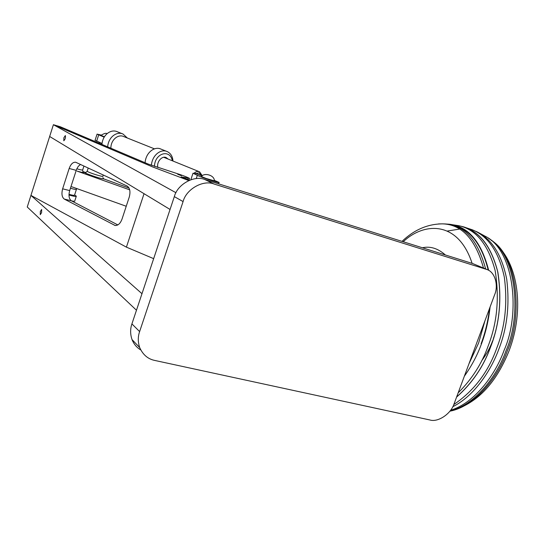 <?xml version="1.0" encoding="UTF-8"?>
<svg xmlns="http://www.w3.org/2000/svg" width="545" height="545" viewBox="0 0 545 545"><rect width="100%" height="100%" fill="white"/><g stroke="black" fill="none" stroke-linecap="round" stroke-linejoin="round"><path stroke-width="0.82" d="M429.91 419.977L154.664 360.415C147.893 359.012 142.906 354.734 139.704 347.587C137.858 342.069 137.831 336.735 139.622 331.585L183.086 201.582C186.213 189.074 203.319 179.509 214.117 184.047L487.359 269.652C495.187 272.52 498.62 285.662 494.615 294.784L454.169 403.6C451.171 413.675 438.03 422.607 429.91 419.977M486.487 269.284L472.597 263.514L204.77 179.503C194.149 175.034 177.377 184.367 174.332 196.622L183.086 201.582M140.753 349.917C136.775 347.621 133.872 344.181 132.033 339.596C130.207 334.187 130.166 328.955 131.917 323.907L174.332 196.622M127.326 138.001L123.02 134.022C116.93 131.134 108.428 136.87 107.651 146.85M123.02 134.022L117.243 131.733C111.166 128.852 102.719 134.52 101.949 144.432M172.963 161.034C172.67 156.504 170.769 153.356 167.254 151.592C161.088 148.628 152.293 154.821 151.381 165.312M167.254 151.592L160.877 149.058C154.712 146.087 145.91 152.287 145.072 162.73M172.356 160.789C170.026 148.587 154.678 153.186 154.473 166.409M168.105 159.065L166.334 157.682C162.437 155.298 156.279 161.654 157.88 167.54M153.663 258.657L126.413 247.144L30.936 195.403L27.25 207.005L136.468 310.241M41.59 212.645L40.262 214.675L40.33 211.494L41.665 209.457L41.59 212.645M30.936 195.403L141.979 293.707M202.127 175.858L195.457 173.296M190.832 179.741L193.019 173.208L197.324 175.354C201.139 177.329 221.086 183.883 219.035 182.418L214.212 180.3M194.892 173.698L193.019 173.208M206.242 178.508L214.328 180.831C214.696 175.313 204.518 172.302 201.35 176.505L206.242 178.508M129.063 188.045L103.788 178.91L102.903 177.609M76.409 189.408L74.563 195.124C74.365 195.566 72.505 195.301 68.99 194.32M126.236 206.262L71.77 186.765M129.717 189.851L77.077 171.11C83.187 172.833 85.122 173.024 82.888 171.695L82.642 170.067M82.833 171.559L85.476 172.411C85.62 172.745 86.185 172.356 87.173 171.232C87.936 172.452 103.925 177.432 102.896 176.239L103.298 175M95.075 140.283L102.01 143.444M101.316 135.085L97.064 134.125L104.122 137.129M101.016 135.351L104.34 136.781M170.054 209.464L49.656 136.482L53.403 124.703L152.845 167.015L188.747 180.552L152.845 167.015L53.403 124.703L175.974 192.726M63.874 137.762L63.792 140.773C65.243 139.295 65.761 137.558 65.339 135.548L63.874 137.762M201.275 175.606L199.143 172.881L194.838 173.739M202.277 175.749L199.579 171.818C197.535 171.062 195.607 171.6 193.802 173.439M460.682 226.155L462.943 226.686C479.729 231.353 491.372 246.551 497.878 272.282C501.972 299.171 499.595 323.955 490.725 346.627C483.762 366.254 472.386 383.074 456.587 397.094M462.943 226.686L472.338 229.806C488.238 236.23 498.9 252.015 504.329 277.167C507.681 303.054 505.14 326.741 496.72 348.228C488.238 372.112 473.932 390.888 453.787 404.56M476.023 231.38C491.488 238.465 501.72 254.413 506.727 279.231C509.773 304.641 507.191 327.831 498.961 348.793C490.82 371.383 473.578 396.447 452.786 406.706M477.584 232.109L485.077 236.189C514.5 250.08 520.509 313.968 504.2 350.019C495.31 375.219 474.164 403.239 450.599 410.256M488.62 238.478C516.851 253.732 521.81 315.5 506.135 350.428C497.026 376.479 474.443 405.371 450.095 410.93M492.591 340.877C490.119 347.73 486.494 354.332 481.719 360.701M494.335 335.693L493.402 338.615M485.03 320.569L478.599 343.057L468.986 363.733M442.288 223.859L445.326 223.947C464.401 225.14 477.836 240.134 485.643 268.93M490.119 306.883C488.552 320.562 485.656 332.906 481.439 343.922C477.413 355.047 471.718 365.804 464.354 376.207M445.967 224.002L449.318 224.233C468.175 226.291 481.296 241.667 488.681 270.347M449.318 224.233L459.115 225.759C476.187 229.683 488.191 244.576 495.112 270.443C499.52 297.652 497.21 322.803 488.184 345.911C481.916 363.535 471.909 379.184 458.168 392.843M189.633 180.184L181.192 176.866L189.524 178.372C186.601 176.853 181.703 175.006 174.822 172.833L148.465 164.168L60.291 126.76L53.403 124.703L27.25 207.005M117.863 224.935L71.368 200.792L64.296 199.089C61.905 197.229 61.353 193.809 62.634 188.829L69.167 168.473C70.789 164.106 72.955 162.022 75.66 162.233L127.108 186.043C129.928 187.998 130.643 191.683 129.247 197.099L122.032 219.063C120.37 223.491 118.061 225.63 115.09 225.473L64.296 199.089M80.503 164.433L78.276 166.327L76.579 169.297L69.685 190.587C68.404 195.539 68.97 198.939 71.368 200.792M144.043 193.693L126.413 247.144M177.697 174.284L181.437 175.694L177.697 174.284M74.597 195.028L76.32 196.146C76.348 196.759 73.909 196.391 69.004 195.035L68.97 195.028M76.246 196.384L74.781 200.921C75.019 201.364 73.943 201.35 71.559 200.894M472.597 263.514L485.718 269.019M204.77 179.503L214.117 184.047M131.917 323.907L139.622 331.585M154.555 148.887L123.708 136.557C118.449 133.872 110.785 139.622 110.88 148.22M196.234 178.603L197.324 175.354M70.441 188.229L70.571 188.263C74.059 189.292 76.021 189.612 76.463 189.224L76.879 188.59M76.804 168.773L76.838 168.78C80.326 169.836 82.275 170.217 82.69 169.917L83.944 166.027M85.184 172.295C80.558 171.886 100.457 178.971 103.788 178.91M87.22 171.089L88.215 168.01M98.686 134.901L96.656 141.196M461.881 226.502C478.905 230.671 490.82 245.672 497.64 271.499C501.972 298.606 499.649 323.635 490.67 346.6C483.728 366.172 472.386 382.958 456.635 396.958M491.031 240.188C518.384 256.334 522.641 316.563 507.409 350.687C498.178 377.235 474.681 406.631 449.897 411.175M422.395 247.764C430.325 246.006 437.976 248.404 445.354 254.965M403.205 241.748C424.092 221.999 458.188 220.398 472.106 263.358M438.493 223.92L442.547 223.866C461.758 224.438 475.41 239.16 483.497 268.031M453.317 225.46C470.097 229.397 481.726 244.269 488.204 270.075M489.58 308.313C487.966 321.38 485.139 333.193 481.106 343.745M188.045 178.31L187.671 179.441M69.685 190.587L62.634 188.829M76.198 170.353L69.167 168.473M115.881 225.541L114.28 225.18M132.033 339.596L139.704 347.587M218.559 183.828L218.988 182.555M200.764 175.463L195.457 173.29M95.034 140.399L97.064 134.125M107.127 133.634C105.941 132.891 103.884 133.484 100.968 135.398M99.544 143.41L99.101 142.225M199.579 171.818L163.847 157.335M447.411 231.032L459.047 229.166M495.01 243.315C518.67 263.317 524.535 310.221 509.139 350.619C495.609 384.348 475.86 404.54 449.884 411.196M402.019 241.374C414.098 229.806 427.614 223.968 442.547 223.866L445.326 223.947M189.469 178.522L188.999 179.945"/></g></svg>
